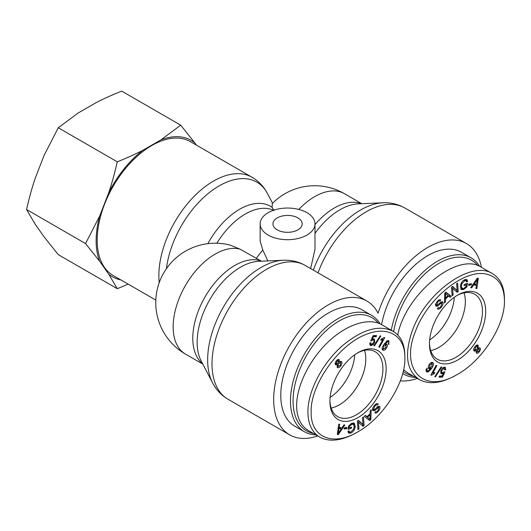 <?xml version="1.0" encoding="UTF-8"?>
<svg xmlns="http://www.w3.org/2000/svg" width="531" height="531" viewBox="0 0 531 531"><rect width="100%" height="100%" fill="white"/><g stroke="black" fill="none" stroke-linecap="round" stroke-linejoin="round"><path stroke-width="0.8" d="M274.062 210.575L272.078 207.389L272.323 203.519A59.426 59.426 0 0 1 344.427 193.689A59.426 34.309 -60 0 0 298.807 209.433M261.524 261.206L240.052 249.165L230.036 245.09A59.426 59.426 0 0 0 185.458 354.084A59.426 34.309 -60 0 1 183.295 289.415A59.426 34.309 -60 0 1 240.052 249.165M260.144 223.876A27.426 15.837 0 0 0 268.175 235.074A27.426 15.837 0 0 0 298.064 238.505A27.426 15.837 0 0 0 314.996 223.876A27.426 15.837 0 0 0 287.57 208.039A27.426 15.837 0 0 0 260.144 223.876L260.144 241.087L262.818 250.088L267.883 260.933M314.996 223.876L314.996 249.158L310.662 268.56M155.802 300.075L113.189 275.476A77.247 44.597 -60 0 1 97.193 240.112A77.247 44.597 -60 0 1 130.911 162.373A77.247 44.597 -60 0 1 190.443 141.677L252.099 177.274A77.247 44.597 120 0 0 192.574 197.97A77.247 44.597 120 0 0 158.855 275.708A77.247 44.597 120 0 0 159.207 282.645M317.73 435.918A77.247 44.597 -60 0 1 289.667 434.836A77.247 44.597 -60 0 1 289.667 345.635A77.247 44.597 -60 0 1 366.914 301.037A77.247 44.597 -60 0 1 378.065 313.224A77.247 44.597 120 0 1 466.47 243.563A77.247 44.597 120 0 1 481.438 267.325M277.222 229.85A14.629 8.443 180 0 1 272.941 223.876A14.629 8.443 180 0 1 287.57 215.433A14.629 8.443 180 0 1 302.192 223.876A14.629 8.443 180 0 1 293.165 231.675A14.629 8.443 180 0 1 277.222 229.85M454.284 297.287A37.482 21.638 -60 0 1 429.652 339.953A37.482 21.638 -60 0 0 454.284 297.287M354.735 354.761A37.482 21.638 -60 0 1 330.103 397.427A37.482 21.638 -60 0 0 354.735 354.761M400.341 380.84A77.247 44.597 120 0 0 417.28 378.444M438.832 347.413A37.482 21.638 -60 0 1 430.727 350.626A37.482 21.638 -60 0 0 438.832 347.413A37.482 21.638 -60 0 0 464.067 292.88A37.482 21.638 -60 0 1 438.832 347.413M413.012 375.981A65.366 37.741 -60 0 1 403.235 371.401M393.65 331.656A65.366 37.741 -60 0 1 430.668 268.985A65.366 37.741 -60 0 1 477.814 265.626M479.685 266.403A67.191 38.796 120 0 0 471.136 257.867A67.191 38.796 120 0 0 424.528 270.803A67.191 38.796 120 0 0 391.287 330.222M402.717 373.485A67.191 38.796 120 0 0 403.945 374.249A67.191 38.796 120 0 0 415.448 377.388M381.59 324.627A67.191 38.796 -60 0 1 414.83 265.208A67.191 38.796 -60 0 1 461.439 252.271L471.136 257.867M456.76 295.648A37.482 21.638 -60 0 1 474.701 294.234A37.482 21.638 -60 0 1 474.701 337.517A37.482 21.638 -60 0 1 437.219 359.155A37.482 21.638 -60 0 1 429.473 342.913M457.576 295.163L457.576 295.163A39.765 22.959 120 0 0 429.46 343.862A39.765 22.959 120 0 0 457.576 360.098A39.765 22.959 120 0 0 485.699 311.398A39.765 22.959 120 0 0 457.576 295.163M504.45 300.573L504.45 300.619C505.081 325.032 482.719 360.43 457.43 374.395C424.09 394.759 399.823 369.762 415.262 331.902C427.017 298.688 464.658 268.281 486.927 274.248C498.29 277.282 504.131 286.05 504.45 300.573M426.493 371.766L426.738 368.248L427.362 368.72L426.911 369.875L427.15 370.903L427.833 371.083L430.634 368.494L428.683 368.574C427.926 367.638 428.152 366.231 429.347 364.339C430.734 362.507 431.929 361.969 432.918 362.719C433.993 363.616 433.515 365.587 431.491 368.627L428.358 371.892L426.785 371.999M426.015 370.253L427.833 371.083M441.102 366.888L441.739 367.021L435.393 376.904L434.756 376.778L441.102 366.888M478.026 345.117L478.219 348.276L480.077 347.944C480.714 348.794 480.475 350.048 479.374 351.701C478.126 353.248 477.13 353.673 476.367 352.976L476.44 350.712L474.103 351.117C473.36 350.115 473.619 348.661 474.887 346.763C476.28 345.011 477.429 344.546 478.331 345.369L477.668 344.984M471.654 287.848L470.725 287.722L477.356 278.105L478.298 278.237L476.891 288.592L475.895 288.452L476.373 285.326L473.612 284.935L471.654 287.848L470.924 287.43M466.298 284.842L464.061 285.645L464.233 284.51L467.453 283.348L466.928 286.913L463.55 289.554L461.293 289.548L460.384 286.03C460.974 282.791 462.494 280.653 464.95 279.625L466.895 279.591L467.638 281.364L466.689 282.007L466.138 280.707L464.791 280.713L462.016 283.534L461.439 285.572L462.05 288.413L463.663 288.426L466.032 286.627L466.298 284.842L465.149 284.178M438.155 307.549C438.858 308.192 439.821 307.754 441.049 306.234L441.991 303.221L440.637 303.486L437.723 306.082L435.898 306.155C435.274 305.152 435.672 303.666 437.093 301.701C438.679 299.73 439.914 299.179 440.796 300.048L440.007 301.177C439.409 300.606 438.613 300.964 437.604 302.265L436.701 305.02L437.325 305.152L440.664 302.252L442.781 302.073C443.445 303.148 443.046 304.721 441.58 306.799C439.754 309.082 438.354 309.706 437.378 308.67L438.141 307.568M437.736 308.976L437.378 308.67M441.991 303.221L440.697 302.478M440.491 299.789L440.126 299.663M440.007 301.177L438.467 300.261M435.679 304.429L437.325 305.152M442.482 301.807L442.117 301.694M445.443 301.947L444.414 302.942L444.779 293.139L445.834 292.123L451.297 296.305L450.188 297.38L448.589 296.059L445.509 299.026L445.443 301.947L444.467 301.382M453.109 295.057L452.127 295.714L451.523 287.132L452.571 286.428L457.111 290.45L456.64 283.713L457.616 283.063L458.22 291.645L457.171 292.342L452.631 288.32L453.109 295.057L452.04 294.44M471.223 284.968L468.501 285.28L468.853 284.052L471.574 283.733L471.223 284.968L469.928 284.224L468.767 284.357M444.44 367.094L445.263 367.273L445.755 369.828L444.819 369.961L444.108 368.096L441.805 370.585C441.367 372.045 441.613 372.789 442.542 372.822L444.142 371.813L444.892 371.946L442.496 377.11L439.018 377.189L439.416 376.014L442.204 375.948L443.478 373.253L441.254 373.758L440.856 370.718L442.204 368.348L444.44 367.094L444.62 368.255M443.239 367.445L444.527 368.195L443.119 367.532M440.597 371.859L442.542 372.822M430.867 375.065L436.124 365.394L436.827 365.733L432.732 373.266L434.909 372.51L434.292 373.658L431.325 375.284L430.867 375.065M432.3 363.629L429.971 364.843L429.473 367.724L431.736 366.702L432.3 363.629L431.013 362.885M426.008 370.273L427.302 371.016L426.22 371.415M431.915 362.368L432.141 363.509M430.634 368.494L429.34 367.744L428.391 368.136M425.862 370.16L426.539 370.339M426.911 369.875L426.181 369.45M427.362 368.72L426.692 368.328M435.393 376.904L434.862 376.598M476.234 351.33L477.183 351.874L478.916 351.237L479.287 349.073L477.535 349.717L477.342 352.007L476.048 351.263M475.69 350.268L476.44 350.712M479.287 349.073L477.681 348.124M473.732 349.325L474.906 350.002L477.123 349.199L477.522 346.471L475.318 347.261L475.126 350.181L473.725 349.365M477.522 346.471L476.008 345.555M478.219 348.276L477.721 347.984M477.276 344.977L477.376 346.345M474.986 350.102L473.844 350.725M477.203 351.927L476.128 352.518M479.068 347.725L479.062 348.9M477.376 279.22L474.309 283.899L476.546 284.218L477.376 279.22L476.818 278.888M476.234 281.078L475.57 280.693M474.309 283.899L473.632 283.508M473.612 284.935L472.922 284.536M476.373 285.326L473.088 284.297M476.891 288.592L475.962 288.054M476.101 284.151L475.975 285.094M460.297 287.165L462.05 288.413M462.016 283.534L461.3 283.116M466.138 280.707L464.446 279.837M467.638 281.364L466.178 280.733M466.092 279.399L466.344 280.614M462.773 288.592L460.755 289.037M466.928 286.913L466.065 286.415M465.972 283.879L465.866 284.589M438.606 307.801L437.624 308.319M441.699 301.721L441.752 303.035M435.407 304.276L436.031 304.409M439.13 299.836L438.725 300.413M437.723 306.082L436.436 305.338L435.679 305.71M440.637 303.486L439.787 302.995M445.542 293.397L445.522 297.997L448.025 295.588L444.898 293.026M445.615 295.136L444.726 294.619M445.522 297.997L444.62 297.473M445.509 299.026L444.58 298.488M448.589 296.059L447.932 295.674M451.297 296.305L450.003 295.561L449.073 296.457M445.695 292.262L450.003 295.561M452.631 288.32L451.562 287.702M458.22 291.645L456.932 290.895L456.136 291.426M456.886 290.324L456.932 290.895M457.111 290.45L452.319 286.601M445.755 369.828L444.918 369.35M442.184 372.51L440.657 373.167M443.478 373.253L442.708 372.808M442.496 377.11L441.201 376.36L439.283 376.406M441.387 375.968L441.201 376.36M431.325 375.284L430.887 375.032M432.407 373.074L431.829 373.306M434.292 373.658L433.19 373.027M432.732 373.266L432.061 372.875M419.331 379.625L408.02 373.101L403.613 369.695M397.752 334.935C405.757 293.683 457.934 251.395 481.285 267.239L491.334 273.04M504.45 298.707C504.291 286.813 500.341 278.49 492.622 273.73C471.594 259.672 425.703 292.315 412.242 330.873C404.144 354.622 406.514 370.857 419.357 379.579C429.114 384.816 441.268 383.395 455.81 375.331L457.43 374.395M364.518 350.354A37.482 21.638 -60 0 1 358.02 385.101A37.482 21.638 -60 0 1 331.178 408.1A37.482 21.638 -60 0 0 339.282 404.887A37.482 21.638 -60 0 0 364.518 350.354M313.456 433.455A65.366 37.741 -60 0 1 295.077 384.212A65.366 37.741 -60 0 1 339.282 320.91A65.366 37.741 -60 0 1 378.264 323.1M380.136 323.877A67.191 38.796 120 0 0 371.587 315.341A67.191 38.796 120 0 0 337.988 318.673A67.191 38.796 120 0 0 294.094 377.886A67.191 38.796 120 0 0 304.396 431.73A67.191 38.796 120 0 0 315.899 434.862M304.396 431.73L294.698 426.127A67.191 38.796 -60 0 1 284.397 372.284A67.191 38.796 -60 0 1 328.291 313.071A67.191 38.796 -60 0 1 361.89 309.746L371.587 315.341M357.21 353.122A37.482 21.638 -60 0 1 375.151 351.714A37.482 21.638 -60 0 1 380.9 381.749A37.482 21.638 -60 0 1 356.414 414.777A37.482 21.638 -60 0 1 337.67 416.629A37.482 21.638 -60 0 1 329.924 400.387M358.027 417.572A39.765 22.959 120 0 0 386.15 368.872A39.765 22.959 120 0 0 358.027 352.637A39.765 22.959 120 0 0 329.91 401.343A39.765 22.959 120 0 0 358.027 417.572M311.159 412.169C310.104 384.125 340.238 342.488 368.527 333.528C389.336 326.153 405.418 336.687 404.874 358.126C405.657 382.207 383.316 417.558 358.485 431.477C333.017 447.029 310.482 437.451 311.159 412.169M388.818 340.736L388.871 344.486L388.247 344.015L388.692 342.86L388.453 341.831L387.776 341.652L384.975 344.241L386.926 344.161C387.676 345.097 387.457 346.504 386.263 348.396C384.869 350.228 383.681 350.765 382.692 350.015C381.616 349.119 382.094 347.148 384.119 344.108L387.245 340.842L389.117 340.968L388.493 340.603M388.453 341.831L386.82 341.101M374.508 345.847L373.87 345.714L380.216 335.831L380.853 335.957L374.508 345.847L373.983 345.542M337.271 367.366L337.391 364.458L335.532 364.79C334.895 363.941 335.127 362.686 336.236 361.034C337.477 359.487 338.479 359.062 339.236 359.759L339.17 362.023L341.506 361.618C342.249 362.62 341.991 364.074 340.723 365.972C339.329 367.724 338.174 368.189 337.271 367.366L337.583 367.618M341.214 361.379L340.882 361.259M343.955 424.886L344.878 425.012L338.247 434.63L337.304 434.497L338.718 424.143L339.707 424.282L339.229 427.409L341.991 427.8L343.955 424.886M349.305 427.893L351.549 427.09L351.376 428.225L348.15 429.387L348.681 425.822L352.06 423.18L354.316 423.187L355.219 426.705C354.635 429.951 353.115 432.081 350.659 433.11L348.714 433.143L347.964 431.371L348.92 430.727L349.471 432.028L350.812 432.022L353.593 429.201L354.17 427.163L353.56 424.322L351.947 424.309L349.571 426.114L349.305 427.893L348.449 427.395M377.448 405.186C376.751 404.542 375.782 404.98 374.554 406.5L373.618 409.514L374.966 409.248L377.88 406.653L379.705 406.58C380.335 407.582 379.937 409.069 378.517 411.034C376.93 413.005 375.696 413.556 374.813 412.687L375.603 411.558C376.2 412.129 376.997 411.771 377.999 410.47L378.908 407.715L378.284 407.582L374.946 410.483L372.828 410.662C372.158 409.587 372.563 408.014 374.03 405.936C375.848 403.653 377.249 403.029 378.231 404.064L377.448 405.186L375.709 404.184M377.873 403.759L377.448 403.613M372.57 408.91L373.778 409.653L372.483 408.91M379.439 406.341L379.107 406.235M378.908 407.715L377.368 407.051M370.167 410.788L371.196 409.793L370.824 419.596L369.775 420.612L364.312 416.43L365.421 415.361L367.014 416.676L370.1 413.709L370.167 410.788M362.5 417.678L363.483 417.027L364.087 425.603L363.031 426.307L358.491 422.284L358.969 429.021L357.987 429.672L357.383 421.09L358.432 420.393L362.978 424.415L362.5 417.678M344.387 427.767L347.108 427.455L346.75 428.683L344.028 429.002L344.387 427.767M371.162 345.641L370.346 345.462L369.848 342.907L370.784 342.774L371.494 344.639L373.797 342.15C374.236 340.69 373.997 339.946 373.067 339.913L371.468 340.922L370.711 340.789L373.114 335.625L376.585 335.546L376.194 336.72L373.406 336.787L372.125 339.482L374.348 338.977L374.747 342.017L373.406 344.387L371.162 345.641L369.855 344.898M369.695 343.736L371.494 344.639M372.291 339.282L373.585 340.026L372.211 339.415M384.736 337.67L379.486 347.34L378.782 347.002L382.871 339.468L380.694 340.225L381.318 339.077L384.285 337.45L384.736 337.67M382.174 348.449L383.302 349.106L385.632 347.891L386.137 345.011L383.867 346.033L383.442 349.212L382.4 349.617M386.137 345.011L384.159 344.055M388.095 340.577L388.3 341.712M385.924 343.856L386.057 344.944M384.975 344.241L384.298 343.856M387.159 341.081L386.482 340.909M338.426 360.861L336.694 361.498L336.322 363.662L338.068 363.018L338.426 360.861L336.973 359.985M335.26 363.051L336.495 363.808L335.207 363.065M340.703 362.733L338.486 363.536L338.088 366.264L340.285 365.474L340.703 362.733L339.19 361.81M338.639 361.717L339.17 362.023M336.946 365.607L338.287 366.423L336.939 365.64M337.391 364.458L336.096 363.715L335.247 364.259M338.307 366.436L337.039 367.014M340.464 361.266L340.59 362.627M338.187 359.467L338.114 360.642M338.227 433.515L341.3 428.836L339.063 428.517L338.227 433.515L337.497 433.104M339.063 428.517L338.187 428.013M341.3 428.836L338.214 427.833M339.229 427.409L338.34 426.897M338.247 434.63L337.358 434.112M341.227 427.694L340.683 428.477M349.571 426.114L348.807 425.67M353.56 424.322L351.542 423.399M348.137 431.258L349.471 432.028M349.869 432.154L348.223 432.586M353.56 422.955L354.018 424.827M351.376 428.225L350.228 427.561M349.166 427.813L348.343 428.105M373.771 409.653L372.616 410.264M377.614 406.965L376.99 406.832M375.848 411.724L375.185 412.156M378.636 406.281L378.643 407.516M376.691 403.666L376.174 404.416M367.585 417.147L370.061 419.337L366.29 416.404L367.585 417.147L370.087 414.738L369.423 414.359M370.061 419.337L370.087 414.738M367.014 416.676L365.242 415.534M370.824 419.596L370.047 419.145M369.417 418.959L368.62 419.729M369.715 414.08L369.695 414.519M362.978 424.415L358.179 420.565M358.969 429.021L357.901 428.404M358.491 422.284L357.423 421.667M364.087 425.603L362.792 424.86L361.996 425.391M362.753 424.282L362.792 424.86M346.75 428.683L345.462 427.94L344.3 428.072M371.069 344.539L369.875 344.898M373.558 338.831L373.718 340.125M372.125 339.482L371.488 339.11M373.406 336.787L372.749 336.408M376.194 336.72L374.899 335.97L372.928 336.017M375.032 335.579L374.899 335.97M371.468 340.922L370.824 340.55M382.486 338.685L382.254 339.11M379.486 347.34L378.809 346.949M382.871 339.468L381.908 338.911M318.773 436.522L308.465 430.568C300.719 425.869 296.769 417.552 296.617 405.631C296.603 385.831 309.6 359.593 328.151 341.971C346.69 324.328 368.773 317.213 381.729 324.706L393.053 331.244M404.874 358.126L404.874 356.288C404.808 344.221 400.852 335.891 393.02 331.291C380.083 324.799 364.286 328.742 345.621 343.112C324.089 360.045 307.555 390.358 307.927 412.169C308.093 424.057 312.036 432.387 319.762 437.139C329.665 442.363 342.03 440.783 356.865 432.413L358.485 431.477M180.719 125.183L194.87 142.925A78.754 45.474 120 0 0 160.886 139.892L180.719 125.183L121.718 91.12C112.3 94.876 103.804 98.693 96.244 102.569L78.103 113.043L58.271 127.752L44.119 155.317L35.053 178.688C31.906 188.133 29.072 198.408 26.55 209.513L35.053 224.002L44.119 236.899L58.271 254.648L117.271 288.705L108.762 274.222A78.754 45.474 120 0 0 120.862 279.903M108.762 192.64C111.908 183.195 114.749 172.92 117.271 161.816C126.697 158.059 135.186 154.242 142.753 150.359A78.754 45.474 120 0 0 108.762 192.64L99.695 216.011A78.754 45.474 120 0 0 99.695 261.325L85.544 243.576L99.695 216.011M128.203 284.138L117.271 288.705M194.87 142.925L196.41 145.122M142.753 150.359L160.886 139.892M108.762 274.222L99.695 261.325M85.544 243.576L26.55 209.513M117.271 161.816L58.271 127.752M262.818 250.088A59.426 34.309 120 0 0 256.214 258.497M216.874 243.225A59.426 34.309 -60 0 1 273.485 210.289M166.429 268.626A75.402 43.535 -60 0 1 211.63 190.828A75.402 43.535 -60 0 1 267.524 193.649C263.914 186.68 258.77 181.217 252.099 177.274M272.078 207.389A61.271 35.378 120 0 0 207.833 243.656M361.339 203.718A59.426 34.309 120 0 0 314.996 224.613M314.996 233.381A61.271 35.378 -60 0 1 358.219 203.851L382.911 202.796A75.402 43.535 120 0 0 313.356 270.113M212.579 382.858L201.156 360.947A61.271 35.378 -60 0 1 209.838 299.55A61.271 35.378 -60 0 1 258.67 261.325L283.362 260.27A75.402 43.535 120 0 0 223.266 307.303A75.402 43.535 120 0 0 212.579 382.858C216.197 389.834 221.341 395.29 228.011 399.239A77.247 44.597 -60 0 1 228.005 310.038A77.247 44.597 -60 0 1 305.259 265.44C298.508 261.637 291.207 259.911 283.362 260.27M260.542 260.754A59.426 34.309 120 0 0 204.535 297.798A59.426 34.309 120 0 0 202.603 363.715M318.056 272.828A77.247 44.597 -60 0 1 404.808 207.966L466.47 243.563M429.971 364.843L429.274 364.439M428.358 371.892L427.07 371.149M431.491 368.627L430.249 367.91M477.535 349.717L476.971 349.391M475.318 347.261L474.76 346.935M479.374 351.701L478.803 351.376M461.439 285.572L460.576 285.074M464.791 280.713L463.842 280.169M463.55 289.554L462.255 288.811M441.58 306.799L440.909 306.414M437.604 302.265L436.953 301.887M441.945 373.91L440.796 373.247M441.805 370.585L441.069 370.16M383.867 346.033L383.15 345.621M386.263 348.396L385.559 347.991M336.694 361.498L336.13 361.18M338.486 363.536L337.915 363.211M340.723 365.972L340.159 365.647M338.619 431.384L337.796 430.906M351.947 424.309L350.951 423.738M350.659 433.11L349.365 432.367M355.219 426.705L354.257 426.147M374.946 410.483L373.651 409.74M378.517 411.034L377.853 410.655M374.554 406.5L373.89 406.122M369.038 418.368L367.744 417.618M373.406 344.387L372.722 343.995M374.747 342.017L373.963 341.559M272.549 203.28L267.524 193.649M185.458 354.084L202.796 364.1M382.911 202.796C390.756 202.437 398.058 204.163 404.808 207.966M366.914 301.037L305.259 265.44M289.667 434.836L228.011 399.239M361.77 203.698L344.427 193.689M403.945 374.249L402.704 373.532M435.553 304.402L436.847 305.146M504.45 298.747L504.45 300.619M383.442 349.212L382.147 348.462M387.013 340.968L388.307 341.718M377.468 406.839L378.762 407.589"/></g></svg>
